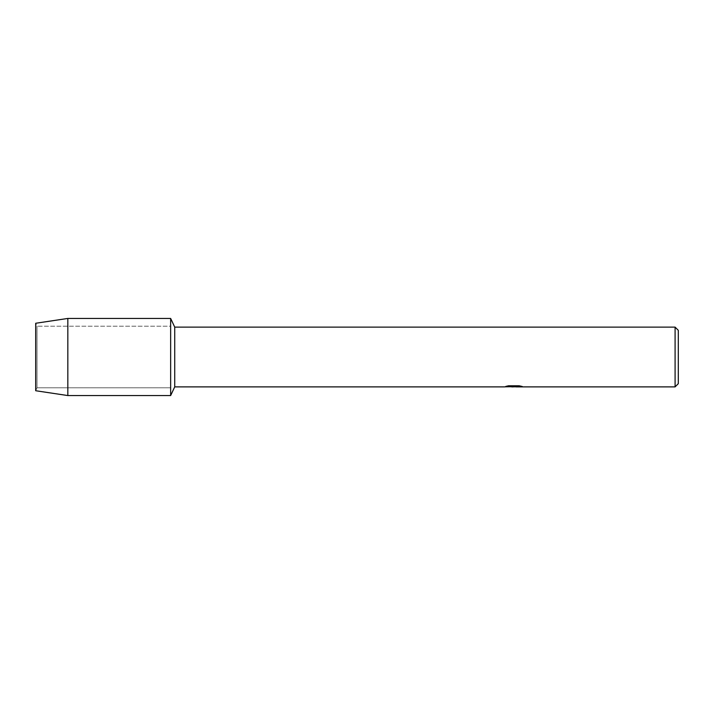 <?xml version="1.0" encoding="UTF-8"?>
<svg xmlns="http://www.w3.org/2000/svg" width="714" height="714" viewBox="0 0 714 714"><rect width="100%" height="100%" fill="white"/><g stroke="black" fill="none" stroke-linecap="round" stroke-linejoin="round"><path stroke-width="0.54" stroke-dasharray="3.57 2.68" d="M37.012 387.791L35.7 390.736L35.7 323.263L37.012 326.209L170.646 326.209L170.646 387.791L37.012 387.791L37.012 326.209L37.012 387.791L35.7 390.736L35.7 323.263L37.012 326.209L37.012 387.791L37.012 326.209L170.646 326.209L170.646 387.791L170.646 326.209L170.646 387.791L37.012 387.791M513.723 386.622L520.372 386.167L520.372 386.631L516.151 386.818M520.372 386.631L513.848 386.818M516.151 386.881L520.372 386.693M519.194 385.792L508.582 385.792M522.264 386.435L519.185 385.73M514.383 386.354L504.155 386.818L508.091 385.73L512.036 386.818M508.582 385.73L506.03 386.354M508.091 385.73L504.985 386.818M511.063 386.818L508.091 385.792M678.3 330.332L678.3 383.668M675.087 327.119L675.087 386.881M174.725 327.119L174.725 386.881M170.646 318.444L170.646 395.556L170.646 318.444M67.83 318.444L67.83 395.556"/><path stroke-width="1.07" d="M506.03 386.354L514.383 386.426L504.155 386.881L174.725 386.881L170.646 395.556L67.83 395.556L35.7 390.736L35.7 323.263L67.83 318.444L170.646 318.444L174.725 327.119L675.087 327.119L678.3 330.332L678.3 383.668L675.087 386.881L516.151 386.881L521.934 386.408M174.725 386.881L174.725 327.119M170.646 395.556L170.646 318.444L170.646 395.556M513.848 386.818L511.063 386.818M513.304 386.881L512.036 386.881M675.087 386.881L675.087 327.119M514.383 386.426L505.78 386.426L508.582 385.792L519.194 385.792M519.185 385.792L522.264 386.497L516.052 386.863M504.985 386.818L513.723 386.685M67.83 395.556L67.83 318.444M35.7 390.736L35.7 323.263M513.33 386.818L516.052 386.818"/></g></svg>

